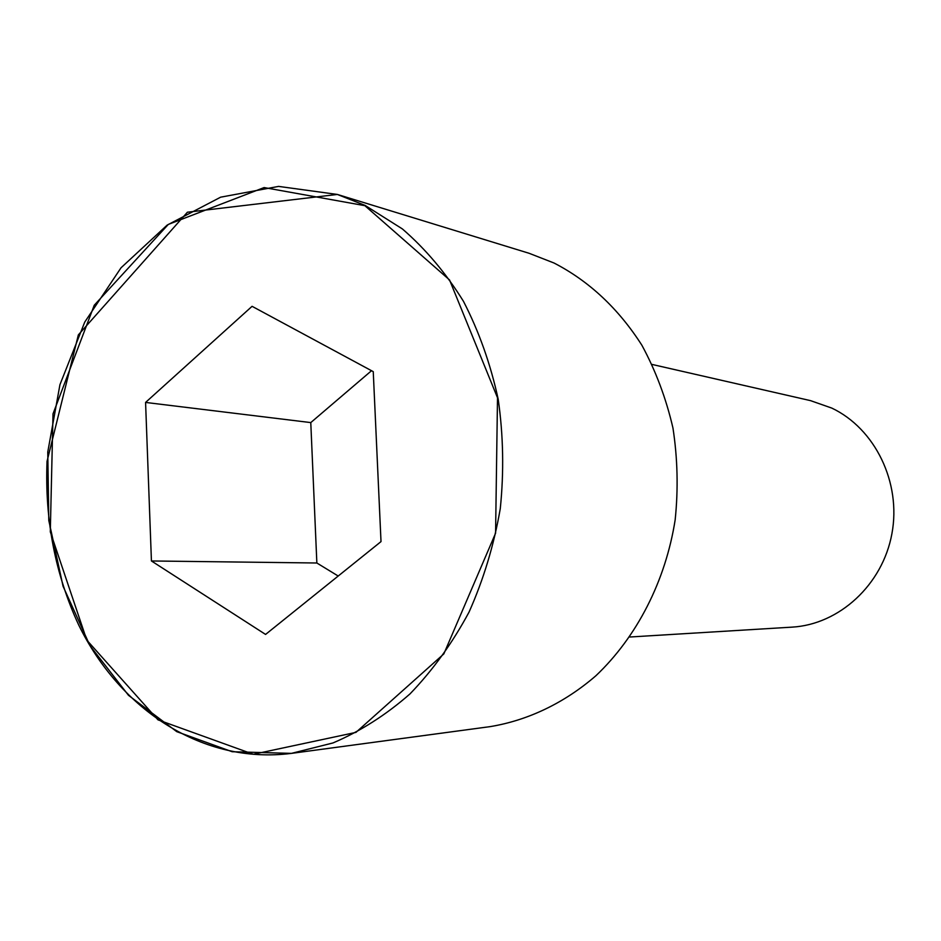 <?xml version="1.0" encoding="UTF-8"?>
<svg xmlns="http://www.w3.org/2000/svg" width="941" height="941" viewBox="0 0 941 941"><rect width="100%" height="100%" fill="white"/><g stroke="black" fill="none" stroke-linecap="round" stroke-linejoin="round"><path stroke-width="1.41" d="M554.026 263.01L529.089 253.282L337.349 194.446L278.595 186.4L220.653 197.175L167.133 225.122L121.048 267.773L84.749 322.081L59.942 384.681L47.768 452.009L48.791 520.432L63.047 586.231L90.007 645.738L128.517 695.34L176.755 731.651L232.156 751.73L291.439 753.376L332.961 742.955C360.191 731.369 385.869 715.031 409.958 693.94C432.719 670.345 452.409 643.056 469.053 612.085C483.58 579.444 493.99 544.957 500.283 508.587C504.035 471.794 503.353 435.365 498.212 399.313C490.59 364.143 479.004 331.467 463.466 301.32C445.94 273.125 425.591 249.012 402.419 228.957L365.143 205.432L337.349 194.446L187.4 212.219L78.35 334.89L47.05 461.278C44.721 519.761 55.237 574.269 78.609 624.812C120.354 710.337 203.291 764.704 291.439 753.376L490.214 726.617C527.819 720.418 564.2 703.139 595.876 675.767C636.798 637.022 665.569 581.103 675.168 519.832C678.355 488.955 677.614 458.349 672.956 428.026C666.11 398.408 655.748 370.813 641.891 345.253C618.413 308.542 589.125 281.136 554.026 263.01M629.788 637.01L791.957 627.141C839.113 624.553 882.611 584.879 891.915 533.676C901.478 482.521 875.048 428.59 831.785 408.088L810.554 400.643L652.172 364.461M381.011 541.604L373.248 371.636L252.07 306.319L145.573 402.43L151.43 560.965L265.574 634.434L381.011 541.604M371.519 370.707L310.777 422.591L316.858 563L338.207 576.033M145.573 402.43L310.777 422.591M151.43 560.965L316.858 563M364.861 205.667L264.115 187.565L168.31 224.417L94.241 305.249L53.014 413.84L50.296 531.83L86.795 640.115L157.994 719.853L253.376 754.282L355.933 732.392L443.834 653.913L495.578 533.218L497.507 397.784L449.539 279.936L364.861 205.667"/></g></svg>
